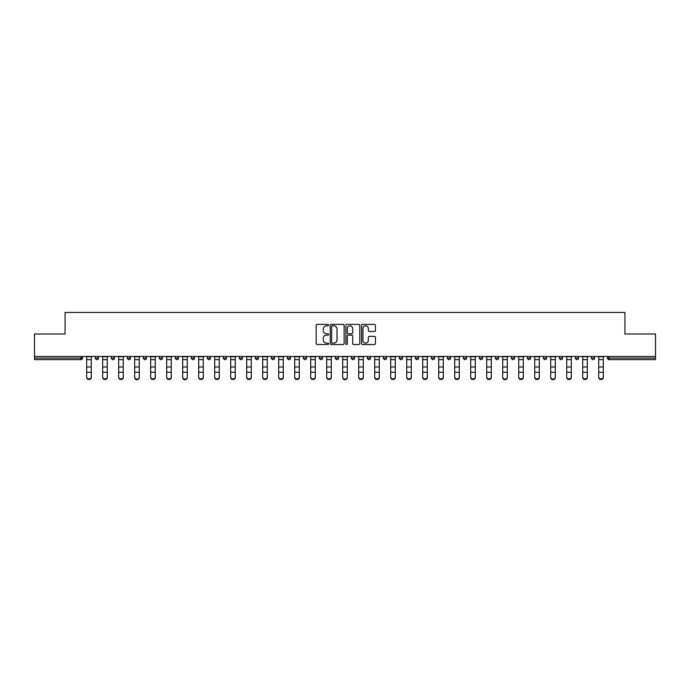 <?xml version="1.0" encoding="UTF-8"?>
<svg xmlns="http://www.w3.org/2000/svg" width="690" height="690" viewBox="0 0 690 690"><rect width="100%" height="100%" fill="white"/><g stroke="black" fill="none" stroke-linecap="round" stroke-linejoin="round"><path stroke-width="1.03" d="M328.587 325.094A0.707 0.707 0 0 0 327.879 324.386L317.184 324.386A1.009 1.009 0 0 0 316.175 325.395L316.175 343.517A1.009 1.009 0 0 0 317.184 344.526L327.879 344.526A0.707 0.707 0 0 0 328.587 343.818A0.707 0.707 0 0 0 327.879 343.111L326.499 343.111A3.226 3.226 0 0 1 323.274 339.894L323.274 338.385A3.226 3.226 0 0 1 326.499 335.159L327.879 335.159A0.707 0.707 0 0 0 328.587 334.452A0.707 0.707 0 0 0 327.879 333.753L326.499 333.753A3.226 3.226 0 0 1 323.274 330.527L323.274 329.018A3.226 3.226 0 0 1 326.499 325.801L327.879 325.801A0.707 0.707 0 0 0 328.587 325.094M374.429 331.485A1.009 1.009 0 0 0 375.429 330.476L375.429 325.395A1.009 1.009 0 0 0 374.429 324.386L362.543 324.386A1.009 1.009 0 0 0 361.534 325.395L361.534 343.517A1.009 1.009 0 0 0 362.543 344.526L374.429 344.526A1.009 1.009 0 0 0 375.429 343.517L375.429 337.376A1.009 1.009 0 0 0 374.429 336.366L369.34 336.366A1.009 1.009 0 0 0 368.331 337.376L368.331 340.42A2.691 2.691 0 0 1 365.64 343.111A2.691 2.691 0 0 1 362.949 340.42L362.949 328.492A2.691 2.691 0 0 1 365.64 325.801A2.691 2.691 0 0 1 368.331 328.492L368.331 330.476A1.009 1.009 0 0 0 369.34 331.485L374.429 331.485M34.5 356.463L34.5 333.995L65.067 333.995L65.067 312.449L624.933 312.449L624.933 333.995L655.5 333.995L655.5 356.463L34.5 356.463L34.5 358.101L80.972 358.101L80.972 356.463M344.12 325.395A1.009 1.009 0 0 0 343.111 324.386L331.235 324.386A1.009 1.009 0 0 0 330.225 325.395L330.225 343.517A1.009 1.009 0 0 0 331.235 344.526L343.111 344.526A1.009 1.009 0 0 0 344.12 343.517L344.12 325.395M346.889 324.386L358.765 324.386A1.009 1.009 0 0 1 359.775 325.395L359.775 343.517A1.009 1.009 0 0 1 358.765 344.526L353.685 344.526A1.009 1.009 0 0 1 352.676 343.517L352.676 336.168A1.009 1.009 0 0 0 351.667 335.159L348.295 335.159A1.009 1.009 0 0 0 347.294 336.168L347.294 343.818A0.707 0.707 0 0 1 346.587 344.526A0.707 0.707 0 0 1 345.88 343.818L345.88 325.395A1.009 1.009 0 0 1 346.889 324.386M82.507 356.463L82.507 358.101A1.535 1.535 0 0 1 80.972 359.637L34.5 359.637L34.5 358.101M655.5 356.463L655.5 359.637L609.029 359.637A1.535 1.535 0 0 1 607.493 358.101L607.493 356.463M95.427 356.463L95.427 358.101L95.427 356.463M80.972 359.637A1.535 1.535 0 0 0 82.507 358.101A1.535 1.535 0 0 1 80.972 359.637L80.972 358.101L82.507 358.101M96.971 359.637A1.535 1.535 0 0 1 95.427 358.101A1.535 1.535 0 0 0 96.971 359.637A1.535 1.535 0 0 0 98.506 358.101L98.506 356.463L98.506 358.101A1.535 1.535 0 0 1 96.971 359.637A1.535 1.535 0 0 1 95.427 358.101L98.506 358.101A1.535 1.535 0 0 1 96.971 359.637M111.435 356.463L111.435 358.101L111.435 356.463M114.514 356.463L114.514 358.101A1.535 1.535 0 0 1 112.97 359.637A1.535 1.535 0 0 1 111.435 358.101A1.535 1.535 0 0 0 112.97 359.637A1.535 1.535 0 0 0 114.514 358.101A1.535 1.535 0 0 1 112.97 359.637A1.535 1.535 0 0 1 111.435 358.101L114.514 358.101M127.434 356.463L127.434 358.101L127.434 356.463M130.513 356.463L130.513 358.101L130.513 356.463M143.434 358.101A1.535 1.535 0 0 0 144.978 359.637A1.535 1.535 0 0 0 146.513 358.101A1.535 1.535 0 0 1 144.978 359.637A1.535 1.535 0 0 0 146.513 358.101L146.513 356.463L146.513 358.101L143.434 358.101A1.535 1.535 0 0 0 144.978 359.637A1.535 1.535 0 0 1 143.434 358.101L143.434 356.463M159.442 358.101A1.535 1.535 0 0 0 160.977 359.637A1.535 1.535 0 0 0 162.512 358.101L162.512 356.463L162.512 358.101L159.442 358.101A1.535 1.535 0 0 0 160.977 359.637A1.535 1.535 0 0 1 159.442 358.101L159.442 356.463M178.52 356.463L178.52 358.101A1.535 1.535 0 0 1 176.976 359.637A1.535 1.535 0 0 1 175.441 358.101L175.441 356.463M192.984 359.637A1.535 1.535 0 0 0 194.52 358.101L194.52 356.463L194.52 358.101A1.535 1.535 0 0 1 192.984 359.637A1.535 1.535 0 0 1 191.441 358.101L191.441 356.463M207.449 356.463L207.449 358.101L207.449 356.463M210.519 356.463L210.519 358.101A1.535 1.535 0 0 1 208.984 359.637A1.535 1.535 0 0 1 207.449 358.101L210.519 358.101A1.535 1.535 0 0 1 208.984 359.637M226.527 356.463L226.527 358.101A1.535 1.535 0 0 1 224.983 359.637A1.535 1.535 0 0 1 223.448 358.101L223.448 356.463M240.991 359.637A1.535 1.535 0 0 0 242.526 358.101L242.526 356.463L242.526 358.101A1.535 1.535 0 0 1 240.991 359.637A1.535 1.535 0 0 1 239.447 358.101L239.447 356.463M258.526 356.463L258.526 358.101A1.535 1.535 0 0 1 256.99 359.637A1.535 1.535 0 0 1 255.447 358.101L255.447 356.463M271.455 356.463L271.455 358.101L271.455 356.463M274.534 356.463L274.534 358.101A1.535 1.535 0 0 1 272.99 359.637A1.535 1.535 0 0 1 271.455 358.101L274.534 358.101A1.535 1.535 0 0 1 272.99 359.637M290.533 356.463L290.533 358.101L287.454 358.101A1.535 1.535 0 0 0 288.989 359.637A1.535 1.535 0 0 1 287.454 358.101L287.454 356.463M304.997 359.637A1.535 1.535 0 0 0 306.532 358.101L306.532 356.463L306.532 358.101A1.535 1.535 0 0 1 304.997 359.637A1.535 1.535 0 0 1 303.453 358.101L303.453 356.463M322.532 356.463L322.532 358.101A1.535 1.535 0 0 1 320.997 359.637A1.535 1.535 0 0 1 319.461 358.101L319.461 356.463M335.461 356.463L335.461 358.101L335.461 356.463M338.54 356.463L338.54 358.101A1.535 1.535 0 0 1 336.996 359.637A1.535 1.535 0 0 1 335.461 358.101L338.54 358.101A1.535 1.535 0 0 1 336.996 359.637M354.539 356.463L354.539 358.101A1.535 1.535 0 0 1 353.004 359.637A1.535 1.535 0 0 1 351.46 358.101L351.46 356.463M367.468 358.101L370.539 358.101A1.535 1.535 0 0 1 369.003 359.637A1.535 1.535 0 0 0 370.539 358.101L370.539 356.463L370.539 358.101A1.535 1.535 0 0 1 369.003 359.637A1.535 1.535 0 0 1 367.468 358.101L367.468 356.463M386.547 356.463L386.547 358.101A1.535 1.535 0 0 1 385.003 359.637A1.535 1.535 0 0 1 383.468 358.101L383.468 356.463M399.467 356.463L399.467 358.101L399.467 356.463M402.546 356.463L402.546 358.101L402.546 356.463M415.466 356.463L415.466 358.101L415.466 356.463M418.545 356.463L418.545 358.101A1.535 1.535 0 0 1 417.01 359.637A1.535 1.535 0 0 1 415.466 358.101L418.545 358.101A1.535 1.535 0 0 1 417.01 359.637M431.474 356.463L431.474 358.101L431.474 356.463M434.553 356.463L434.553 358.101L434.553 356.463M447.474 356.463L447.474 358.101L447.474 356.463M450.553 356.463L450.553 358.101A1.535 1.535 0 0 1 449.009 359.637A1.535 1.535 0 0 1 447.474 358.101A1.535 1.535 0 0 0 449.009 359.637A1.535 1.535 0 0 0 450.553 358.101A1.535 1.535 0 0 1 449.009 359.637A1.535 1.535 0 0 1 447.474 358.101L450.553 358.101M466.552 356.463L466.552 358.101A1.535 1.535 0 0 1 465.017 359.637A1.535 1.535 0 0 1 463.473 358.101L463.473 356.463M482.552 356.463L482.552 358.101L479.481 358.101A1.535 1.535 0 0 0 481.016 359.637A1.535 1.535 0 0 1 479.481 358.101L479.481 356.463M498.56 356.463L498.56 358.101A1.535 1.535 0 0 1 497.016 359.637A1.535 1.535 0 0 1 495.48 358.101L495.48 356.463M511.48 356.463L511.48 358.101L511.48 356.463M514.559 356.463L514.559 358.101A1.535 1.535 0 0 1 513.024 359.637A1.535 1.535 0 0 1 511.48 358.101A1.535 1.535 0 0 0 513.024 359.637A1.535 1.535 0 0 1 511.48 358.101L514.559 358.101A1.535 1.535 0 0 1 513.024 359.637M530.558 356.463L530.558 358.101A1.535 1.535 0 0 1 529.023 359.637A1.535 1.535 0 0 1 527.488 358.101L527.488 356.463M546.566 356.463L546.566 358.101L543.487 358.101A1.535 1.535 0 0 0 545.022 359.637A1.535 1.535 0 0 1 543.487 358.101L543.487 356.463M562.566 356.463L562.566 358.101A1.535 1.535 0 0 1 561.03 359.637A1.535 1.535 0 0 1 559.486 358.101L559.486 356.463M578.565 356.463L578.565 358.101L575.486 358.101A1.535 1.535 0 0 0 577.03 359.637A1.535 1.535 0 0 1 575.486 358.101L575.486 356.463M594.573 356.463L594.573 358.101A1.535 1.535 0 0 1 593.029 359.637A1.535 1.535 0 0 1 591.494 358.101L591.494 356.463M128.97 359.637A1.535 1.535 0 0 1 127.434 358.101A1.535 1.535 0 0 0 128.97 359.637A1.535 1.535 0 0 0 130.513 358.101A1.535 1.535 0 0 1 128.97 359.637A1.535 1.535 0 0 1 127.434 358.101L130.513 358.101A1.535 1.535 0 0 1 128.97 359.637M288.989 359.637A1.535 1.535 0 0 0 290.533 358.101A1.535 1.535 0 0 1 288.989 359.637A1.535 1.535 0 0 1 287.454 358.101M401.011 359.637A1.535 1.535 0 0 1 399.467 358.101L402.546 358.101A1.535 1.535 0 0 1 401.011 359.637A1.535 1.535 0 0 0 402.546 358.101A1.535 1.535 0 0 1 401.011 359.637M433.01 359.637A1.535 1.535 0 0 1 431.474 358.101A1.535 1.535 0 0 0 433.01 359.637A1.535 1.535 0 0 0 434.553 358.101A1.535 1.535 0 0 1 433.01 359.637A1.535 1.535 0 0 1 431.474 358.101L434.553 358.101M481.016 359.637A1.535 1.535 0 0 0 482.552 358.101A1.535 1.535 0 0 1 481.016 359.637A1.535 1.535 0 0 1 479.481 358.101M545.022 359.637A1.535 1.535 0 0 0 546.566 358.101A1.535 1.535 0 0 1 545.022 359.637A1.535 1.535 0 0 1 543.487 358.101M578.565 358.101A1.535 1.535 0 0 1 577.03 359.637A1.535 1.535 0 0 0 578.565 358.101A1.535 1.535 0 0 1 577.03 359.637A1.535 1.535 0 0 1 575.486 358.101M609.029 356.463L609.029 359.637A1.535 1.535 0 0 1 607.493 358.101L655.5 358.101M332.339 325.801A0.707 0.707 0 0 0 331.631 326.499L331.631 342.413A0.707 0.707 0 0 0 332.339 343.111L333.796 343.111A3.226 3.226 0 0 0 337.022 339.894L337.022 329.018A3.226 3.226 0 0 0 333.796 325.801L332.339 325.801M352.676 328.544A2.691 2.691 0 0 0 349.985 325.844A2.691 2.691 0 0 0 347.294 328.544L347.294 332.744A1.009 1.009 0 0 0 348.295 333.753L351.667 333.753A1.009 1.009 0 0 0 352.676 332.744L352.676 328.544M86.664 372.833L86.664 376.99A2.312 2.096 0 0 0 91.278 376.99L91.278 377.551A2.312 2.096 180 0 1 86.664 377.551M91.278 376.99L91.278 356.463M86.664 376.99L86.664 356.463M102.663 372.833L102.663 376.99A2.312 2.096 0 0 0 107.278 376.99L107.278 377.551A2.312 2.096 180 0 1 102.663 377.551M118.663 372.833L118.663 376.99A2.312 2.096 0 0 0 123.277 376.99L123.277 377.551A2.312 2.096 180 0 1 118.663 377.551M134.662 372.833L134.662 376.99A2.312 2.096 0 0 0 139.285 376.99L139.285 377.551A2.312 2.096 180 0 1 134.662 377.551M150.67 372.833L150.67 376.99A2.312 2.096 0 0 0 155.285 376.99L155.285 377.551A2.312 2.096 180 0 1 150.67 377.551M166.67 372.833L166.67 376.99A2.312 2.096 0 0 0 171.284 376.99L171.284 377.551A2.312 2.096 180 0 1 166.67 377.551M107.278 376.99L107.278 356.463M102.663 376.99L102.663 356.463M123.277 376.99L123.277 356.463M118.663 376.99L118.663 356.463M139.285 376.99L139.285 356.463M134.662 376.99L134.662 356.463M155.285 376.99L155.285 356.463M150.67 376.99L150.67 356.463M171.284 376.99L171.284 356.463M166.67 376.99L166.67 356.463M182.669 372.833L182.669 376.99A2.312 2.096 0 0 0 187.292 376.99L187.292 377.551A2.312 2.096 180 0 1 182.669 377.551M187.292 376.99L187.292 356.463M182.669 376.99L182.669 356.463M198.677 372.833L198.677 376.99A2.312 2.096 0 0 0 203.291 376.99L203.291 377.551A2.312 2.096 180 0 1 198.677 377.551M203.291 376.99L203.291 356.463M198.677 376.99L198.677 356.463M214.676 372.833L214.676 376.99A2.312 2.096 0 0 0 219.291 376.99L219.291 377.551A2.312 2.096 180 0 1 214.676 377.551M219.291 376.99L219.291 356.463M214.676 376.99L214.676 356.463M230.676 372.833L230.676 376.99A2.312 2.096 0 0 0 235.29 376.99L235.29 377.551A2.312 2.096 180 0 1 230.676 377.551M235.29 376.99L235.29 356.463M230.676 376.99L230.676 356.463M246.684 372.833L246.684 376.99A2.312 2.096 0 0 0 251.298 376.99L251.298 377.551A2.312 2.096 180 0 1 246.684 377.551M251.298 376.99L251.298 356.463M246.684 376.99L246.684 356.463M262.683 372.833L262.683 376.99A2.312 2.096 0 0 0 267.297 376.99L267.297 377.551A2.312 2.096 180 0 1 262.683 377.551M267.297 376.99L267.297 356.463M262.683 376.99L262.683 356.463M278.682 372.833L278.682 376.99A2.312 2.096 0 0 0 283.297 376.99L283.297 377.551A2.312 2.096 180 0 1 278.682 377.551M283.297 376.99L283.297 356.463M278.682 376.99L278.682 356.463M294.69 372.833L294.69 376.99A2.312 2.096 0 0 0 299.305 376.99L299.305 377.551A2.312 2.096 180 0 1 294.69 377.551M299.305 376.99L299.305 356.463M294.69 376.99L294.69 356.463M310.69 372.833L310.69 376.99A2.312 2.096 0 0 0 315.304 376.99L315.304 377.551A2.312 2.096 180 0 1 310.69 377.551M315.304 376.99L315.304 356.463M310.69 376.99L310.69 356.463M326.689 372.833L326.689 376.99A2.312 2.096 0 0 0 331.304 376.99L331.304 377.551A2.312 2.096 180 0 1 326.689 377.551M331.304 376.99L331.304 356.463M326.689 376.99L326.689 356.463M342.689 372.833L342.689 376.99A2.312 2.096 0 0 0 347.312 376.99L347.312 377.551A2.312 2.096 180 0 1 342.689 377.551M347.312 376.99L347.312 356.463M342.689 376.99L342.689 356.463M358.697 372.833L358.697 376.99A2.312 2.096 0 0 0 363.311 376.99L363.311 377.551A2.312 2.096 180 0 1 358.697 377.551M363.311 376.99L363.311 356.463M358.697 376.99L358.697 356.463M374.696 372.833L374.696 376.99A2.312 2.096 0 0 0 379.31 376.99L379.31 377.551A2.312 2.096 180 0 1 374.696 377.551M379.31 376.99L379.31 356.463M374.696 376.99L374.696 356.463M390.695 372.833L390.695 376.99A2.312 2.096 0 0 0 395.31 376.99L395.31 377.551A2.312 2.096 180 0 1 390.695 377.551M395.31 376.99L395.31 356.463M390.695 376.99L390.695 356.463M406.703 372.833L406.703 376.99A2.312 2.096 0 0 0 411.318 376.99L411.318 377.551A2.312 2.096 180 0 1 406.703 377.551M411.318 376.99L411.318 356.463M406.703 376.99L406.703 356.463M422.703 372.833L422.703 376.99A2.312 2.096 0 0 0 427.317 376.99L427.317 377.551A2.312 2.096 180 0 1 422.703 377.551M427.317 376.99L427.317 356.463M422.703 376.99L422.703 356.463M438.702 372.833L438.702 376.99A2.312 2.096 0 0 0 443.316 376.99L443.316 377.551A2.312 2.096 180 0 1 438.702 377.551M443.316 376.99L443.316 356.463M438.702 376.99L438.702 356.463M454.71 372.833L454.71 376.99A2.312 2.096 0 0 0 459.324 376.99L459.324 377.551A2.312 2.096 180 0 1 454.71 377.551M459.324 376.99L459.324 356.463M454.71 376.99L454.71 356.463M470.709 372.833L470.709 376.99A2.312 2.096 0 0 0 475.324 376.99L475.324 377.551A2.312 2.096 180 0 1 470.709 377.551M475.324 376.99L475.324 356.463M470.709 376.99L470.709 356.463M486.709 372.833L486.709 376.99A2.312 2.096 0 0 0 491.323 376.99L491.323 377.551A2.312 2.096 180 0 1 486.709 377.551M491.323 377.551L491.323 356.463M486.709 376.99L486.709 356.463M502.708 372.833L502.708 376.99A2.312 2.096 0 0 0 507.331 376.99L507.331 377.551A2.312 2.096 180 0 1 502.708 377.551M507.331 376.99L507.331 356.463M502.708 376.99L502.708 356.463M518.716 372.833L518.716 376.99A2.312 2.096 0 0 0 523.331 376.99L523.331 377.551A2.312 2.096 180 0 1 518.716 377.551M523.331 376.99L523.331 356.463M518.716 376.99L518.716 356.463M534.716 372.833L534.716 376.99A2.312 2.096 0 0 0 539.33 376.99L539.33 377.551A2.312 2.096 180 0 1 534.716 377.551M539.33 376.99L539.33 356.463M534.716 376.99L534.716 356.463M550.715 372.833L550.715 376.99A2.312 2.096 0 0 0 555.338 376.99L555.338 377.551A2.312 2.096 180 0 1 550.715 377.551M555.338 376.99L555.338 356.463M550.715 376.99L550.715 356.463M566.723 372.833L566.723 376.99A2.312 2.096 0 0 0 571.337 376.99L571.337 377.551A2.312 2.096 180 0 1 566.723 377.551M571.337 377.551L571.337 356.463M566.723 376.99L566.723 356.463M582.722 372.833L582.722 376.99A2.312 2.096 0 0 0 587.337 376.99L587.337 377.551A2.312 2.096 180 0 1 582.722 377.551M587.337 376.99L587.337 356.463M582.722 376.99L582.722 356.463M598.722 372.833L598.722 376.99A2.312 2.096 0 0 0 603.336 376.99L603.336 377.551A2.312 2.096 180 0 1 598.722 377.551M603.336 376.99L603.336 356.463M598.722 376.99L598.722 356.463M160.977 359.637A1.535 1.535 0 0 0 162.512 358.101M176.976 359.637A1.535 1.535 0 0 0 178.52 358.101L175.441 358.101M194.52 358.101L191.441 358.101M224.983 359.637A1.535 1.535 0 0 0 226.527 358.101L223.448 358.101M242.526 358.101L239.447 358.101M256.99 359.637A1.535 1.535 0 0 0 258.526 358.101L255.447 358.101M306.532 358.101L303.453 358.101M320.997 359.637A1.535 1.535 0 0 0 322.532 358.101L319.461 358.101M353.004 359.637A1.535 1.535 0 0 0 354.539 358.101L351.46 358.101M385.003 359.637A1.535 1.535 0 0 0 386.547 358.101L383.468 358.101M465.017 359.637A1.535 1.535 0 0 0 466.552 358.101L463.473 358.101M497.016 359.637A1.535 1.535 0 0 0 498.56 358.101L495.48 358.101M529.023 359.637A1.535 1.535 0 0 0 530.558 358.101L527.488 358.101M561.03 359.637A1.535 1.535 0 0 0 562.566 358.101L559.486 358.101M593.029 359.637A1.535 1.535 0 0 0 594.573 358.101L591.494 358.101M609.029 359.637A1.535 1.535 0 0 1 607.493 358.101M86.664 366.977L91.278 366.977M86.664 372.272L91.278 372.272M86.664 359.637L91.278 359.637M86.664 356.764L91.278 356.764M102.663 366.977L107.278 366.977M102.663 372.272L107.278 372.272M102.663 359.637L107.278 359.637M102.663 356.764L107.278 356.764M118.663 366.977L123.277 366.977M118.663 372.272L123.277 372.272M118.663 359.637L123.277 359.637M118.663 356.764L123.277 356.764M134.662 366.977L139.285 366.977M134.662 372.272L139.285 372.272M134.662 359.637L139.285 359.637M134.662 356.764L139.285 356.764M150.67 366.977L155.285 366.977M150.67 372.272L155.285 372.272M150.67 359.637L155.285 359.637M150.67 356.764L155.285 356.764M166.67 366.977L171.284 366.977M166.67 372.272L171.284 372.272M166.67 359.637L171.284 359.637M166.67 356.764L171.284 356.764M182.669 366.977L187.292 366.977M182.669 372.272L187.292 372.272M182.669 359.637L187.292 359.637M182.669 356.764L187.292 356.764M198.677 366.977L203.291 366.977M198.677 372.272L203.291 372.272M198.677 359.637L203.291 359.637M198.677 356.764L203.291 356.764M214.676 366.977L219.291 366.977M214.676 372.272L219.291 372.272M214.676 359.637L219.291 359.637M214.676 356.764L219.291 356.764M230.676 366.977L235.29 366.977M230.676 372.272L235.29 372.272M230.676 359.637L235.29 359.637M230.676 356.764L235.29 356.764M246.684 366.977L251.298 366.977M246.684 372.272L251.298 372.272M246.684 359.637L251.298 359.637M246.684 356.764L251.298 356.764M262.683 366.977L267.297 366.977M262.683 372.272L267.297 372.272M262.683 359.637L267.297 359.637M262.683 356.764L267.297 356.764M278.682 366.977L283.297 366.977M278.682 372.272L283.297 372.272M278.682 359.637L283.297 359.637M278.682 356.764L283.297 356.764M294.69 366.977L299.305 366.977M294.69 372.272L299.305 372.272M294.69 359.637L299.305 359.637M294.69 356.764L299.305 356.764M310.69 366.977L315.304 366.977M310.69 372.272L315.304 372.272M310.69 359.637L315.304 359.637M310.69 356.764L315.304 356.764M326.689 366.977L331.304 366.977M326.689 372.272L331.304 372.272M326.689 359.637L331.304 359.637M326.689 356.764L331.304 356.764M342.689 366.977L347.312 366.977M342.689 372.272L347.312 372.272M342.689 359.637L347.312 359.637M342.689 356.764L347.312 356.764M358.697 366.977L363.311 366.977M358.697 372.272L363.311 372.272M358.697 359.637L363.311 359.637M358.697 356.764L363.311 356.764M374.696 366.977L379.31 366.977M374.696 372.272L379.31 372.272M374.696 359.637L379.31 359.637M374.696 356.764L379.31 356.764M390.695 366.977L395.31 366.977M390.695 372.272L395.31 372.272M390.695 359.637L395.31 359.637M390.695 356.764L395.31 356.764M406.703 366.977L411.318 366.977M406.703 372.272L411.318 372.272M406.703 359.637L411.318 359.637M406.703 356.764L411.318 356.764M422.703 366.977L427.317 366.977M422.703 372.272L427.317 372.272M422.703 359.637L427.317 359.637M422.703 356.764L427.317 356.764M438.702 366.977L443.316 366.977M438.702 372.272L443.316 372.272M438.702 359.637L443.316 359.637M438.702 356.764L443.316 356.764M454.71 366.977L459.324 366.977M454.71 372.272L459.324 372.272M454.71 359.637L459.324 359.637M454.71 356.764L459.324 356.764M470.709 366.977L475.324 366.977M470.709 372.272L475.324 372.272M470.709 359.637L475.324 359.637M470.709 356.764L475.324 356.764M486.709 366.977L491.323 366.977M486.709 372.272L491.323 372.272M486.709 359.637L491.323 359.637M486.709 356.764L491.323 356.764M502.708 366.977L507.331 366.977M502.708 372.272L507.331 372.272M502.708 359.637L507.331 359.637M502.708 356.764L507.331 356.764M518.716 366.977L523.331 366.977M518.716 372.272L523.331 372.272M518.716 359.637L523.331 359.637M518.716 356.764L523.331 356.764M534.716 366.977L539.33 366.977M534.716 372.272L539.33 372.272M534.716 359.637L539.33 359.637M534.716 356.764L539.33 356.764M550.715 366.977L555.338 366.977M550.715 372.272L555.338 372.272M550.715 359.637L555.338 359.637M550.715 356.764L555.338 356.764M566.723 366.977L571.337 366.977M566.723 372.272L571.337 372.272M566.723 359.637L571.337 359.637M566.723 356.764L571.337 356.764M582.722 366.977L587.337 366.977M582.722 372.272L587.337 372.272M582.722 359.637L587.337 359.637M582.722 356.764L587.337 356.764M598.722 366.977L603.336 366.977M598.722 372.272L603.336 372.272M598.722 359.637L603.336 359.637M598.722 356.764L603.336 356.764"/></g></svg>
